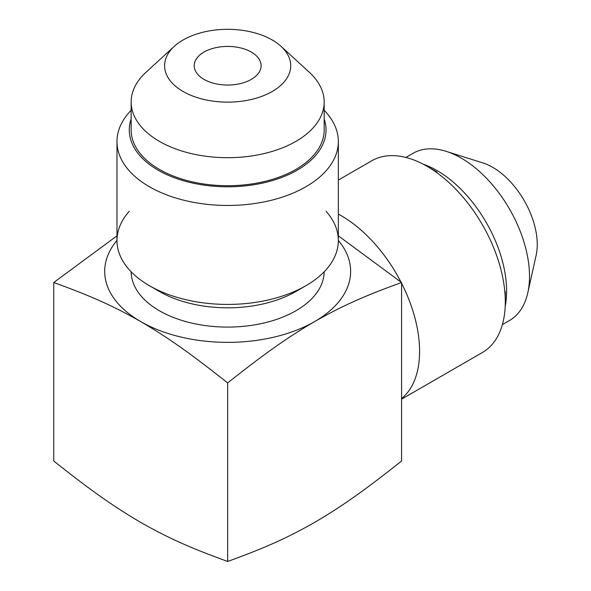 <?xml version="1.0" encoding="UTF-8"?>
<svg xmlns="http://www.w3.org/2000/svg" width="591" height="591" viewBox="0 0 591 591"><rect width="100%" height="100%" fill="white"/><g stroke="black" fill="none" stroke-linecap="round" stroke-linejoin="round"><path stroke-width="0.89" d="M338.34 235.846L401.57 282.513L401.57 461.039C365.356 489.732 342.743 505.911 314.619 522.392C286.465 538.401 263.889 548.315 227.661 561.45C193.316 548.995 169.839 538.992 140.702 522.392C111.522 505.327 88 488.173 53.751 461.039L53.751 282.513L116.981 235.846M401.57 282.513C365.356 295.64 342.743 305.569 314.619 321.57C286.465 338.067 263.889 354.223 227.661 382.924C193.316 355.716 169.839 338.613 140.702 321.57A122.972 71.001 180 0 1 116.981 240.419M227.661 561.45L227.661 382.924M338.34 240.419A122.972 71.001 180 0 1 314.619 321.57A122.972 71.001 180 0 1 140.702 321.57C111.522 304.941 88 294.931 53.751 282.513M324.171 271.808A96.51 55.717 180 0 1 264.243 322.93A96.51 55.717 180 0 1 159.415 310.77A96.51 55.717 180 0 1 131.15 271.808M324.171 110.281A110.68 63.902 180 0 1 338.34 141.559L338.34 240.522A110.68 63.902 180 0 1 305.924 285.704L295.906 291.489A96.51 55.717 180 0 1 159.415 291.489L149.397 285.704A110.68 63.902 180 0 1 129.281 211.253M131.15 110.281A110.68 63.902 0 0 0 116.981 141.559L116.981 240.522A110.68 63.902 0 0 0 149.397 285.704A110.68 63.902 180 0 0 305.924 285.704M338.34 141.559A110.68 63.902 180 0 1 270.013 200.593A110.68 63.902 180 0 1 149.397 186.741A110.68 63.902 0 0 1 116.981 141.559M131.15 129.99A96.51 55.717 0 0 0 159.415 169.395A96.51 55.717 180 0 0 264.591 181.474A96.51 55.717 180 0 0 324.171 129.99L324.171 101.977A96.51 55.717 180 0 1 264.591 153.453A96.51 55.717 180 0 1 159.415 141.375A96.51 55.717 0 0 1 131.15 101.977L131.15 129.99M281.028 46.334A63.06 36.406 180 0 1 266.999 94.183A63.06 36.406 180 0 1 183.07 91.472A63.06 36.406 0 0 1 174.293 46.334A63.06 36.406 0 0 1 272.252 39.989A63.06 36.406 180 0 1 281.028 46.334L309.329 72.287A96.51 55.717 180 0 1 324.171 101.977M174.293 46.334L145.992 72.287A96.51 55.717 0 0 0 131.15 101.977M251.315 79.386A33.451 19.311 0 0 0 261.111 65.734A33.451 19.311 0 0 0 240.463 47.893A33.451 19.311 0 0 0 204.006 52.074A33.451 19.311 0 0 0 194.21 65.734A33.451 19.311 0 0 0 214.858 83.575A33.451 19.311 0 0 0 251.315 79.386M527.807 292.789A96.51 55.724 60 0 0 529.506 276.307A96.51 55.724 -120 0 0 446.139 151.34L482.832 162.894A63.001 36.376 -120 0 1 537.249 244.475A63.001 36.376 60 0 1 536.148 255.238L527.807 292.789A96.51 55.724 60 0 1 509.516 320.492L502.38 324.614M446.139 151.34A96.51 55.724 -120 0 0 413.006 153.328L405.869 157.45M505.298 291.814L505.298 301.853A110.68 63.902 60 0 1 482.374 352.517L401.57 399.169M505.298 301.853A110.68 63.902 -120 0 0 427.034 166.3A110.68 63.902 -120 0 0 371.695 160.818L338.34 180.078M419.588 351.335A110.68 63.902 -120 0 0 401.57 283.252A110.68 63.902 -120 0 1 419.588 351.335A110.68 63.902 60 0 1 401.57 398.615A110.68 63.902 -120 0 0 419.588 351.335M400.934 282.003A110.68 63.902 -120 0 0 338.34 214.119A110.68 63.902 -120 0 1 400.934 282.003M131.15 118.976A98.379 56.802 0 0 0 129.281 129.99A98.379 56.802 0 0 0 158.093 170.156A98.379 56.802 0 0 0 265.307 182.471A98.379 56.802 0 0 0 326.04 129.99A98.379 56.802 0 0 0 324.171 118.976M326.04 211.253A110.68 63.902 180 0 1 292.922 292.131A110.68 63.902 180 0 1 149.397 285.704L159.415 291.489M423.053 164.121A98.379 56.802 60 0 1 506.613 291.053A98.379 56.802 60 0 1 505.194 306.397M437.052 172.084L427.034 166.3"/></g></svg>
